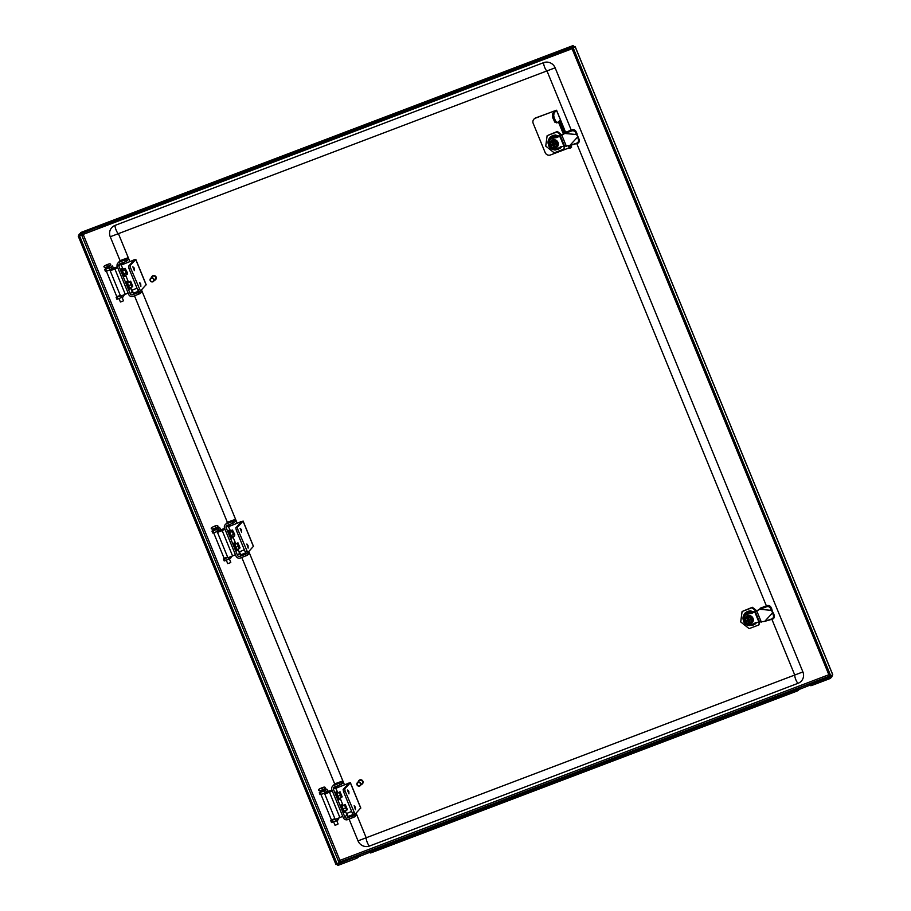 <?xml version="1.0" encoding="UTF-8"?>
<svg xmlns="http://www.w3.org/2000/svg" width="911" height="911" viewBox="0 0 911 911"><rect width="100%" height="100%" fill="white"/><g stroke="black" fill="none" stroke-linecap="round" stroke-linejoin="round"><path stroke-width="1.37" d="M573.429 47.099L572.006 48.636L571.482 47.372L553.023 54.375L553.535 55.651L552.499 55.913L552.032 54.66L553.023 54.375M572.006 48.636L553.535 55.651M552.191 55.161L542.432 58.862L538.481 61.367L537.957 60.103L112.543 221.646L113.055 222.91L112.019 223.184L111.552 221.931M538.481 61.367L113.055 222.91M810.494 684.195L810.255 683.592L811.291 683.318L810.289 684.446L811.325 684.184L829.784 677.169L830.308 678.444L811.838 685.459L810.801 685.721L810.334 684.468M370.025 851.466L369.775 850.851L370.811 850.589L369.809 851.717L370.845 851.455L371.358 852.719L796.783 691.176L796.26 689.9L797.751 689.172L798.275 690.436L796.783 691.176M370.845 851.455L796.26 689.9M83.721 234.059L83.71 234.184A1.378 1.332 42.8 0 1 83.402 234.924L82.821 235.266M81.58 234.867L338.938 862.341L339.712 859.847A1.378 1.332 42.8 0 1 340.452 860.189L337.321 864.186L357.283 856.431L357.795 857.707L356.303 858.435L355.78 857.171M571.482 47.372L573.167 45.561L573.679 46.825M573.167 45.561L80.692 232.567L81.637 232.556L79.018 234.378L98.98 226.623L99.493 227.898L98.001 228.627L79.53 235.642L79.018 234.378M111.711 222.421L101.952 226.133L99.493 227.898M100.449 226.862L99.937 225.598L98.98 226.623M99.937 225.598L101.428 224.858L101.952 226.133M111.723 221.658L111.472 221.043L101.428 224.858M111.472 221.043L112.508 220.781L111.506 221.908L112.543 221.646M537.957 60.103L539.449 59.363L539.972 60.627M540.929 59.602L540.417 58.327L539.449 59.363M540.417 58.327L541.908 57.598L542.432 58.862M552.191 54.387L551.952 53.783L541.908 57.598M551.952 53.783L552.988 53.521L551.986 54.649L552.499 55.913M830.308 678.444L831.982 676.634L831.47 675.37M337.321 864.186L337.833 865.45L356.303 858.435M370.014 852.229L358.752 856.67L358.239 855.406L357.283 856.431M358.239 855.406L359.731 854.666L360.255 855.93M369.775 850.851L359.731 854.666M810.494 684.958L799.232 689.399L798.719 688.135L797.751 689.172M798.719 688.135L800.211 687.406L800.735 688.67M810.255 683.592L800.211 687.406M799.232 689.399L798.275 690.436M371.358 852.719L370.321 852.981L369.855 851.739M358.752 856.67L357.795 857.707M339.712 859.847L83.402 234.924L81.751 234.138M83.527 234.753L82.605 235.232M337.252 864.152L336 864.63L78.255 236.177L79.508 235.71L337.252 864.152L338.938 862.341M79.291 235.061L78.255 236.177M572.062 48.659L575 46.381L832.745 674.823L832.358 674.22L832.745 674.823L831.071 676.634L573.326 48.192L572.062 48.659L829.819 677.112L831.071 676.634M575 46.381L573.326 48.192M106.61 268.346L109.684 267.082M120.423 295.711L117.735 296.451M113.624 268.016L112.178 265.807L110.983 267.071L111.768 268.973L113.169 268.187M111.768 268.973L110.265 269.702L109.491 267.8L104.685 269.497L105.961 268.176M109.491 267.8L110.983 267.071M105.722 269.235L106.507 271.136L110.265 269.702M106.507 271.136L105.471 271.398L104.731 269.519M122.586 295.358L123.213 296.872L124.374 294.674M123.213 296.872L116.915 299.309L116.13 297.407L116.836 296.622M116.915 299.309L116.175 297.419M120.491 295.881L117.166 297.134L117.952 299.036M116.13 297.407L117.166 297.134M321.207 791.602L324.282 790.338M335.02 818.966L332.333 819.706M328.222 791.272L326.776 789.051L325.58 790.315L326.366 792.217L327.778 791.443M326.366 792.217L324.874 792.957L324.088 791.055L319.294 792.752L320.57 791.431M324.088 791.055L325.58 790.315M320.33 792.479L321.105 794.381L324.874 792.957M321.105 794.381L320.068 794.654L319.34 792.764M337.184 818.613L337.81 820.128L338.983 817.93M337.81 820.128L331.513 822.553L330.739 820.652L331.433 819.877M331.513 822.553L330.784 820.674M335.089 819.126L331.775 820.39L332.549 822.291M330.739 820.652L331.775 820.39M150.52 279.108A1.72 1.663 -137.2 0 0 151.203 281.419A1.72 1.663 -137.2 0 0 153.504 280.816A1.72 1.663 -137.2 0 0 152.82 278.493A1.72 1.663 -137.2 0 0 150.52 279.108M153.868 280.918A2.073 2.004 42.8 0 1 150.896 281.522A2.073 2.004 42.8 0 1 150.554 278.481A2.073 2.004 42.8 0 1 153.868 280.918M155.633 279.597A2.414 2.334 -137.2 0 0 155.291 275.999A2.414 2.334 -137.2 0 0 152.103 276.318M154.506 280.315A2.414 2.334 -137.2 0 0 155.177 276.124A2.414 2.334 -137.2 0 0 151.477 277.491M153.583 281.305L155.326 279.426A2.073 2.004 -137.2 0 0 154.984 276.397A2.073 2.004 -137.2 0 0 152.296 276.614L150.554 278.481M357.317 783.335A1.72 1.663 -137.2 0 0 358 785.646A1.72 1.663 -137.2 0 0 360.3 785.031A1.72 1.663 -137.2 0 0 359.617 782.72A1.72 1.663 -137.2 0 0 357.317 783.335M360.665 785.145A2.073 2.004 42.8 0 1 357.704 785.737A2.073 2.004 42.8 0 1 357.351 782.708A2.073 2.004 42.8 0 1 360.665 785.145M362.43 783.824A2.414 2.334 -137.2 0 0 362.088 780.226A2.414 2.334 -137.2 0 0 358.9 780.545M361.303 784.53A2.414 2.334 -137.2 0 0 361.974 780.351A2.414 2.334 -137.2 0 0 358.274 781.718M360.392 785.521L362.123 783.654A2.073 2.004 -137.2 0 0 361.781 780.625A2.073 2.004 -137.2 0 0 359.093 780.841L357.351 782.708M349.095 819.103L358.023 840.864A8.962 8.666 -137.2 0 0 369.57 846.012L798.127 683.273A8.962 8.666 -137.2 0 0 802.898 671.931L555.129 67.813A8.962 8.666 -137.2 0 0 543.594 62.665L115.037 225.404A8.962 8.666 -137.2 0 0 110.254 236.746L120.104 260.762M571.265 130.148L546.976 70.91L118.419 233.649L129.863 261.559M356.099 813.17L366.188 837.767L794.745 675.028L771.902 619.332M766.39 605.906L576.765 143.562M121.152 263.313L121.664 264.543M132.152 290.119L133.302 292.921M134.498 295.847L227.408 522.39M228.456 524.941L228.957 526.171M239.456 551.747L240.595 554.548M241.802 557.475L334.713 784.018M335.76 786.569L336.261 787.799M346.749 813.375L347.9 816.176M141.49 289.926L237.167 523.187M248.794 551.542L344.46 784.815M213.903 529.974L216.977 528.71M227.716 557.338L225.028 558.079M220.917 529.644L219.471 527.423L218.287 528.687L219.061 530.601L220.473 529.815M219.061 530.601L217.57 531.329L216.795 529.428L211.99 531.124L213.265 529.803M216.795 529.428L218.287 528.687M213.026 530.851L213.8 532.764L217.57 531.329M213.8 532.764L212.764 533.026L212.035 531.136M229.891 556.985L230.506 558.5L231.679 556.302M230.506 558.5L224.208 560.937L223.434 559.024L224.14 558.249M224.208 560.937L223.48 559.047M227.784 557.509L224.47 558.762L225.256 560.664M223.434 559.024L224.47 558.762M139.577 282.376L140.715 283.89L140.852 286.475L139.577 282.376M134.213 268.039L132.835 266.786L134.35 270.624L134.213 268.039M141.535 292.01L140.248 293.501L133.108 296.382A3.45 3.337 -137.2 0 1 128.667 294.401L117.28 266.616A3.45 3.337 -137.2 0 1 119.113 262.254L126.253 259.373L127.597 257.904L120.912 260.318L119.113 262.254M138.449 291.269L134.259 292.852A1.72 1.663 42.8 0 1 132.038 291.862L131.844 290.336L137.026 288.161M120.514 263.552A1.72 1.663 42.8 0 0 120.639 264.088L123.144 269.132A4.065 0.934 69.2 0 0 122.518 268.54A4.065 0.934 69.2 0 0 122.04 269.064A4.065 0.934 69.2 0 0 123.395 273.938A4.065 0.934 69.2 0 0 125.331 275.931A4.065 0.934 69.2 0 0 125.399 275.555A4.065 0.934 69.2 0 0 125.399 275.076M132.038 291.862L130.239 293.809L118.84 266.023A1.72 1.663 -137.2 0 1 119.762 263.837L125.411 261.696L124.761 260.113M121.436 264.964L132.904 260.409L133.211 261.161M123.6 263.723L120.969 264.885M130.114 265.602L130.535 267.902L128.963 268.494L128.542 266.206L130.114 265.602L135.739 259.533L133.2 260.079M128.542 266.206L134.168 260.136L132.904 260.409M146.079 284.744L140.465 291.008L130.535 267.902M128.963 268.494L137.812 290.062L139.372 289.459M138.757 294.23L138.108 292.647L140.419 291.03L138.905 291.6L137.812 290.062M117.883 263.085L119.683 261.15A3.45 3.337 42.8 0 1 120.912 260.318M126.253 259.373L126.902 260.967L125.411 261.696M126.902 260.967L128.223 259.544L127.574 257.961M128.2 259.476L127.597 257.904M130.239 293.809A1.72 1.663 -137.2 0 0 132.459 294.788L138.108 292.647M554.025 120.856L555.277 120.377L556.279 121.926L557.794 122.416L555.015 122.404L552.954 118.271L552.465 116.175L553.717 115.697L554.025 113.237A4.134 0.957 -110.8 0 1 554.173 112.839L556.553 110.231L565.583 132.254M554.025 113.237L552.772 113.716A4.134 0.957 -110.8 0 1 552.92 113.317L555.255 110.8L554.241 111.017L535.406 118.168A4.134 3.997 -137.2 0 0 533.197 123.406L545.165 152.581A4.134 3.997 -137.2 0 0 550.495 154.961L569.193 147.855M571.026 145.532L571.641 147.024L569.694 148.265L568.248 145.851M553.717 115.697L554.218 117.792L552.954 118.271M555.277 120.377L554.218 117.792M557.794 122.416A4.134 0.957 69.2 0 0 557.987 122.416A4.134 0.957 69.2 0 0 558.079 122.359L559.456 120.867L564.604 133.427M568.601 146.717L569.853 146.238L569.58 145.555M569.853 146.238L570.946 147.787M570.89 147.798L569.694 148.265M563.419 134.088L558.443 121.96M552.772 113.716L552.465 116.175M534.051 119.034A4.134 3.997 42.8 0 1 535.645 117.918L535.406 118.168M556.553 110.231L535.645 117.918M107.521 270.749L110.573 269.576M120.32 295.471L116.779 296.587L106.371 271.216L115.492 267.834L110.185 270.749L120.582 296.121L125.285 294.333L114.888 268.961L117.713 267.675M117.36 266.832L112.11 268.586M110.185 270.749L114.888 268.961M128.121 293.046L125.285 294.333M122.131 297.441L123.475 300.732L122.507 301.313L120.4 301.985L119.022 298.626M555.961 137.367A6.206 6.001 42.8 0 0 552.601 137.481L552.419 137.675A6.206 6.001 -137.2 0 0 549.959 139.258L550.46 138.711A6.206 6.001 42.8 0 1 556.883 137.197M559.24 136.832L555.061 135.545L550.29 137.367C548.547 139.007 547.818 140.989 548.092 143.323L548.32 143.938M551.474 148.971L555.05 150.11L556.689 149.529M561.609 146.58L560.652 147.855M560.925 147.571L561.734 146.546M553.751 136.012L555.061 135.545M558.75 136.286L555.391 135.329L553.626 136.035M553.934 135.819L555.437 135.283L558.807 136.251M559.012 136.138L555.573 135.135L553.808 135.841M554.104 135.625L555.608 135.09L559.069 136.103M555.744 134.942L553.99 135.648M550.29 137.367L551.485 136.878M551.588 136.821L549.937 137.413L548.058 142.947M549.971 137.367L551.85 136.491M551.952 136.434L550.301 137.026M554.731 137.595A5.796 5.603 -137.2 0 0 552.761 137.868L552.613 138.028A5.796 5.603 -137.2 0 1 553.717 137.789M552.726 138.631L552.613 138.028M549.982 139.759L552.419 137.675M554.765 149.666L558.694 148.778L560.174 147.593M558.705 148.766L560.675 147.833M560.447 148.072L561.495 146.728A7.482 7.231 -137.2 0 0 561.586 146.58M557.931 142.241L558.033 142.469A4.384 4.236 42.8 0 1 557.213 147.001M553.421 144.895L554.013 147.423A2.858 2.767 42.8 0 1 551.895 142.241L552.886 144.45L551.599 144.94L551.85 145.578L553.603 144.701L553.774 145.771L552.795 143.391L553.74 143.915M553.603 144.701L554.23 144.462L553.774 145.771M553.797 144.018L552.795 143.391M554.036 144.006L555.368 144.234L555.106 143.608L553.82 144.097L552.909 141.877M554.435 147.81L555.198 147.514M555.368 144.234L554.047 144.655M554.082 144.724L555.255 147.582L556.678 146.978L557.19 143.118L554.082 140.636L551.827 141.467L553.159 144.257M551.895 142.241L551.827 141.467M553.262 144.951L551.85 145.578M554.013 147.423L553.136 145.088M552.647 141.239L552.829 141.888A2.858 2.767 42.8 0 1 554.958 147.058M551.349 142.674A2.858 2.767 -137.2 0 0 554.07 147.354M554.127 147.684A3.154 3.04 42.8 0 1 551.781 141.979M552.715 141.615A3.154 3.04 42.8 0 1 555.061 147.331M551.713 141.604L550.449 142.014L549.948 145.874L553.057 148.356L554.309 147.935M556.678 146.978L557.19 143.118M550.449 142.014L554.446 140.237L557.555 142.72M555.323 135.192L551.713 136.103A7.368 7.129 42.8 0 1 555.437 135.147M559.946 148.277A7.368 7.129 42.8 0 1 556.507 149.586M551.713 136.103L550.244 137.14M551.519 136.593L554.583 135.409M548.194 143.596L548.342 144.189M560.982 135.227L556.906 131.97L547.124 135.682L557.384 131.446L561.825 134.999M552.852 138.267L553.205 137.88A5.865 5.671 -137.2 0 0 550.153 139.554L549.8 139.941A5.865 5.671 -137.2 0 1 552.852 138.267L556.473 137.595A2.756 2.665 42.8 0 0 557.281 137.299L560.356 135.841L564.695 146.42L563.92 149.097L564.342 145.942M547.124 135.682L545.746 146.102L554.15 152.809L563.92 149.097M575.866 131.286L575.479 132.368A2.756 2.289 -160.8 0 0 571.721 130.933L572.097 129.84A2.756 2.289 19.2 0 1 575.866 131.286L576.97 133.45L576.595 134.532L576.97 133.45M577.608 143.278L576.731 143.141A2.756 2.494 -80.9 0 0 578.417 139.52L579.294 139.656A2.756 2.494 99.1 0 1 577.608 143.278L569.796 145.509L577.608 137.026L578.417 139.52M576.731 143.141L569.796 145.509L577.961 136.627L576.948 134.156M575.479 132.368L579.294 139.656M572.097 129.84L565.241 132.38L564.866 133.462L576.595 134.543L564.866 133.473L571.721 130.933M569.796 145.509A2.756 2.665 -137.2 0 1 569.648 145.544L561.13 146.682A2.756 2.665 42.8 0 0 560.322 147.001L557.202 148.88A5.865 5.671 -137.2 0 1 549.8 139.941M563.875 146.079L559.707 135.933L561.996 134.976M562.11 134.862L564.729 133.541M553.205 137.88L556.826 137.208A2.756 2.665 42.8 0 0 557.634 136.912L560.106 135.534M562.178 134.794L564.934 133.245M354.185 805.631L355.324 807.146L355.461 809.731L354.185 805.631M348.822 791.295L347.444 790.031L348.959 793.868L348.822 791.295M356.144 815.265L354.846 816.757L347.706 819.627A3.45 3.337 -137.2 0 1 343.265 817.657L331.877 789.871A3.45 3.337 -137.2 0 1 333.711 785.51L340.851 782.629L342.194 781.16L335.51 783.574L333.711 785.51M353.047 814.514L348.856 816.108A1.72 1.663 42.8 0 1 346.635 815.117L346.442 813.591L351.635 811.416M335.123 786.808A1.72 1.663 42.8 0 0 335.248 787.343L337.753 792.399M346.635 815.117L344.836 817.053L333.449 789.279A1.72 1.663 -137.2 0 1 334.36 787.093L340.008 784.952L339.359 783.369M336.034 788.22L347.501 783.654L347.82 784.417M338.209 786.979L335.567 788.129M344.711 788.858L345.132 791.147L343.561 791.75L343.14 789.461L344.711 788.858L350.348 782.788L347.808 783.335M343.14 789.461L348.776 783.38L347.501 783.654M360.676 808L355.074 814.263L345.132 791.147M343.561 791.75L352.409 813.307L353.98 812.714M353.354 817.486L352.705 815.903L355.028 814.275L353.502 814.855L352.409 813.307M332.481 786.341L334.28 784.394A3.45 3.337 42.8 0 1 335.51 783.574M340.851 782.629L341.511 784.212L340.008 784.952M341.511 784.212L342.821 782.8L342.172 781.205L342.821 782.8M344.836 817.053A1.72 1.663 -137.2 0 0 347.057 818.044L352.705 815.903M322.118 794.005L325.181 792.832M334.918 818.727L331.376 819.843L320.968 794.472L330.089 791.09L324.783 794.005L335.191 819.376L339.894 817.588L329.486 792.217L332.31 790.93M331.957 790.076L326.719 791.841M324.783 794.005L329.486 792.217M342.718 816.302L339.894 817.588M336.728 820.697L338.083 823.977L337.116 824.569L335.009 825.241L333.631 821.881M125.308 275.965A4.134 0.957 -110.8 0 1 125.297 276.01A4.134 0.957 -110.8 0 1 125.126 276.204A4.134 0.957 -110.8 0 1 123.133 273.562A4.134 0.957 -110.8 0 1 121.937 269.03A4.134 0.957 -110.8 0 1 122.188 268.46A4.134 0.957 -110.8 0 1 122.438 268.494A4.134 0.957 -110.8 0 1 122.484 268.517M124.01 276.454A4.065 0.934 -110.8 0 1 123.976 276.443A4.065 0.934 -110.8 0 1 122.074 273.437A4.065 0.934 -110.8 0 1 121.095 269.428A4.065 0.934 -110.8 0 1 121.163 269.052A4.065 0.934 -110.8 0 1 121.186 269.007L121.197 268.961A4.134 0.957 69.2 0 0 121.129 269.349A4.134 0.957 69.2 0 0 122.12 273.425A4.134 0.957 69.2 0 0 124.055 276.477A4.134 0.957 69.2 0 0 124.306 276.511L125.126 276.204M122.188 268.46L121.368 268.779A4.134 0.957 69.2 0 0 121.197 268.961M126.128 272.936L127.324 274.348L127.426 272.765L125.137 268.369L122.632 269.326L122.529 270.897L125.035 269.952L126.128 272.936L123.623 273.892L122.529 270.897M127.324 274.348L124.807 275.293L123.623 273.892M125.137 268.369L125.035 269.952M128.474 282A4.065 0.934 69.2 0 0 127.722 281.214A4.065 0.934 69.2 0 0 127.574 283.879A4.065 0.934 69.2 0 0 129.203 287.739A4.065 0.934 69.2 0 0 130.535 288.616A4.065 0.934 69.2 0 0 130.569 287.523M130.535 288.616L130.501 288.696A4.134 0.957 -110.8 0 1 130.501 288.696A4.134 0.957 -110.8 0 1 130.33 288.889A4.134 0.957 -110.8 0 1 127.483 283.89A4.134 0.957 -110.8 0 1 127.392 281.146A4.134 0.957 -110.8 0 1 127.642 281.18A4.134 0.957 -110.8 0 1 127.688 281.203L127.642 281.18M129.26 289.163L129.18 289.129A4.065 0.934 -110.8 0 1 129.18 289.129A4.065 0.934 -110.8 0 1 126.629 284.243A4.065 0.934 -110.8 0 1 126.367 281.738A4.065 0.934 -110.8 0 1 126.39 281.693A4.134 0.957 69.2 0 0 126.663 284.198A4.134 0.957 69.2 0 0 129.26 289.163A4.134 0.957 69.2 0 0 129.51 289.197L130.33 288.889M127.392 281.146L126.572 281.453A4.134 0.957 69.2 0 0 126.401 281.647L126.367 281.738M130.911 284.722L132.22 286.897L132.744 286.225L130.637 281.18L127.608 282.809L130.114 281.863L130.911 284.722L128.405 285.667L127.608 282.809M130.637 281.18L130.114 281.863M132.22 286.897L129.715 287.853L128.405 285.667M337.879 792.57A4.065 0.934 69.2 0 0 337.127 791.784A4.065 0.934 69.2 0 0 336.968 794.449A4.065 0.934 69.2 0 0 338.607 798.309A4.065 0.934 69.2 0 0 339.928 799.175A4.065 0.934 69.2 0 0 339.974 798.093M339.917 799.22A4.134 0.957 -110.8 0 1 339.894 799.266A4.134 0.957 -110.8 0 1 339.723 799.459A4.134 0.957 -110.8 0 1 336.888 794.46A4.134 0.957 -110.8 0 1 336.785 791.716A4.134 0.957 -110.8 0 1 337.047 791.75A4.134 0.957 -110.8 0 1 337.081 791.773L337.127 791.784M338.619 799.71A4.065 0.934 -110.8 0 1 338.573 799.699A4.065 0.934 -110.8 0 1 336.022 794.813A4.065 0.934 -110.8 0 1 335.772 792.308A4.065 0.934 -110.8 0 1 335.783 792.263L335.806 792.217A4.134 0.957 69.2 0 0 336.068 794.768A4.134 0.957 69.2 0 0 338.664 799.733A4.134 0.957 69.2 0 0 338.915 799.767L339.723 799.459M336.785 791.716L335.977 792.023A4.134 0.957 69.2 0 0 335.806 792.217M340.315 795.292L341.625 797.467L342.149 796.795L340.042 791.75L337.013 793.379L339.518 792.422L340.315 795.292L337.799 796.237L337.013 793.379M340.042 791.75L339.518 792.422M341.625 797.467L339.108 798.423L337.799 796.237M343.071 805.256A4.065 0.934 69.2 0 0 342.331 804.47A4.065 0.934 69.2 0 0 342.172 807.135A4.065 0.934 69.2 0 0 343.811 810.995A4.065 0.934 69.2 0 0 345.132 811.86A4.065 0.934 69.2 0 0 345.178 810.779M345.132 811.86L345.098 811.952A4.134 0.957 -110.8 0 1 345.098 811.952A4.134 0.957 -110.8 0 1 344.927 812.145A4.134 0.957 -110.8 0 1 342.08 807.146A4.134 0.957 -110.8 0 1 341.989 804.402A4.134 0.957 -110.8 0 1 342.24 804.436A4.134 0.957 -110.8 0 1 342.285 804.459L342.24 804.436M343.823 812.396A4.065 0.934 -110.8 0 1 343.777 812.384A4.065 0.934 -110.8 0 1 341.226 807.499A4.065 0.934 -110.8 0 1 340.976 804.982A4.065 0.934 -110.8 0 1 340.987 804.948A4.134 0.957 69.2 0 0 341.272 807.453A4.134 0.957 69.2 0 0 343.857 812.418A4.134 0.957 69.2 0 0 344.119 812.453L344.927 812.145M341.989 804.402L341.181 804.709A4.134 0.957 69.2 0 0 341.01 804.903L340.976 804.982M345.508 807.966L346.829 810.152L347.342 809.48L345.235 804.436L342.206 806.064L344.722 805.108L345.508 807.966L343.003 808.922L342.206 806.064M345.235 804.436L344.722 805.108M346.829 810.152L344.312 811.109L343.003 808.922M750.937 613.183A6.206 6.001 42.8 0 0 747.567 613.308L747.396 613.502A6.206 6.001 -137.2 0 0 744.925 615.073L745.426 614.538A6.206 6.001 42.8 0 1 751.848 613.012M754.206 612.659L750.026 611.361L745.255 613.183C743.524 614.823 742.784 616.815 743.057 619.15L743.285 619.753M746.439 624.787L749.73 625.493M756.574 622.395L755.64 623.659M755.891 623.386L756.699 622.372M748.717 611.839L750.026 611.361M753.716 612.112L750.357 611.144L748.591 611.862M748.899 611.645L750.402 611.099L753.773 612.078M753.978 611.964L750.539 610.951L748.774 611.668M749.07 611.452L750.573 610.905L754.035 611.93M750.71 610.757L748.956 611.475M745.255 613.183L746.462 612.704M746.564 612.636L744.902 613.24L743.023 618.763M744.936 613.183L746.815 612.306M746.918 612.249L745.266 612.852M749.696 613.422A5.796 5.603 -137.2 0 0 747.726 613.684L747.578 613.843A5.796 5.603 -137.2 0 1 748.694 613.604M747.692 614.447L747.578 613.843M744.947 615.574L747.396 613.502M755.151 623.409L753.659 624.604L755.606 623.705M755.424 623.887L756.46 622.555A7.482 7.231 -137.2 0 0 756.551 622.395M753.659 624.604L751.632 625.367M752.896 618.057L752.998 618.284A4.384 4.236 42.8 0 1 752.19 622.817M748.386 620.721L748.979 623.238A2.858 2.767 42.8 0 1 746.861 618.068L747.851 620.266L746.564 620.755L746.826 621.393L748.569 620.528L748.74 621.587L747.76 619.207L748.705 619.731M748.569 620.528L749.195 620.289L748.74 621.587M748.762 619.844L747.76 619.207M749.001 619.833L750.334 620.061L750.072 619.423L748.785 619.913L747.874 617.692M749.4 623.625L750.174 623.34M750.334 620.061L749.013 620.482M749.047 620.55L750.22 623.409L751.643 622.805L752.156 618.945L749.047 616.462L746.792 617.282L748.125 620.084M746.861 618.068L746.792 617.282M748.227 620.778L746.826 621.393M748.979 623.238L748.113 620.903M747.612 617.066L747.794 617.704A2.858 2.767 42.8 0 1 749.924 622.885M746.325 618.501A2.858 2.767 -137.2 0 0 749.036 623.181M749.093 623.511A3.154 3.04 42.8 0 1 746.747 617.795M747.692 617.442A3.154 3.04 42.8 0 1 750.026 623.158M746.678 617.419L745.426 617.84L744.913 621.689L748.022 624.172L749.275 623.762M751.643 622.805L752.156 618.945M745.426 617.84L749.411 616.064L752.532 618.546M750.288 611.008L746.678 611.919A7.368 7.129 42.8 0 1 750.402 610.974M754.912 624.092A7.368 7.129 42.8 0 1 751.473 625.413M746.678 611.919L745.209 612.955M746.485 612.408L749.548 611.235M743.16 619.412L743.308 620.004M755.948 611.042L751.871 607.785L742.089 611.497L752.349 607.273L756.79 610.814M747.817 614.094L748.17 613.695A5.865 5.671 -137.2 0 0 745.118 615.38L744.765 615.768A5.865 5.671 -137.2 0 1 747.817 614.094L751.438 613.41A2.756 2.665 42.8 0 0 752.247 613.126L755.321 611.657L759.66 622.236L758.897 624.912L759.307 621.757M742.089 611.497L740.711 621.917L749.115 628.624L758.897 624.912M770.831 607.102L770.444 608.184A2.756 2.289 -160.8 0 0 766.686 606.749L767.062 605.656A2.756 2.289 19.2 0 1 770.831 607.102L771.936 609.265L771.56 610.359L771.936 609.265M772.574 619.104L771.697 618.956A2.756 2.494 -80.9 0 0 773.382 615.335L774.259 615.483A2.756 2.494 99.1 0 1 772.574 619.104L764.773 621.336L772.574 612.841L773.382 615.335M771.697 618.956L764.762 621.325L772.574 612.841L773.462 612.989L774.259 615.483M770.444 608.184L771.56 610.359L759.831 609.288L766.686 606.749M773.462 612.989L772.574 612.841L771.56 610.359L759.831 609.3L760.207 608.195L767.062 605.656M764.762 621.325A2.756 2.665 -137.2 0 1 764.614 621.359L756.096 622.498A2.756 2.665 42.8 0 0 755.299 622.817L752.167 624.707A5.865 5.671 -137.2 0 1 744.765 615.768M757.075 610.689L759.694 609.368M748.17 613.695L751.791 613.023A2.756 2.665 42.8 0 0 752.6 612.739L756.961 610.791M772.927 612.454L771.913 609.971M757.143 610.609L759.911 609.06M754.684 611.748L758.84 621.906M235.778 543.628A4.065 0.934 69.2 0 0 235.027 542.842A4.065 0.934 69.2 0 0 234.867 545.507A4.065 0.934 69.2 0 0 236.507 549.367A4.065 0.934 69.2 0 0 237.828 550.233A4.065 0.934 69.2 0 0 237.873 549.151M237.817 550.278A4.134 0.957 -110.8 0 1 237.794 550.324A4.134 0.957 -110.8 0 1 237.634 550.517A4.134 0.957 -110.8 0 1 234.787 545.518A4.134 0.957 -110.8 0 1 234.685 542.774A4.134 0.957 -110.8 0 1 234.947 542.808A4.134 0.957 -110.8 0 1 234.981 542.831M236.518 550.768A4.065 0.934 -110.8 0 1 236.473 550.756A4.065 0.934 -110.8 0 1 233.933 545.871A4.065 0.934 -110.8 0 1 233.671 543.366A4.065 0.934 -110.8 0 1 233.694 543.32M234.685 542.774L233.876 543.081A4.134 0.957 69.2 0 0 233.706 543.275A4.134 0.957 69.2 0 0 233.968 545.826A4.134 0.957 69.2 0 0 236.564 550.791A4.134 0.957 69.2 0 0 236.814 550.825L237.634 550.517M238.215 546.349L239.525 548.524L240.048 547.853L237.942 542.808L234.913 544.436L237.418 543.48L238.215 546.349L235.698 547.295L234.913 544.436M237.942 542.808L237.418 543.48M239.525 548.524L237.019 549.481L235.698 547.295M227.818 525.18A1.72 1.663 42.8 0 0 227.944 525.715L230.437 530.749A4.065 0.934 69.2 0 0 229.823 530.156A4.065 0.934 69.2 0 0 229.333 530.692A4.065 0.934 69.2 0 0 230.699 535.566A4.065 0.934 69.2 0 0 232.635 537.558A4.065 0.934 69.2 0 0 232.704 537.183A4.065 0.934 69.2 0 0 232.692 536.704M232.612 537.592A4.134 0.957 -110.8 0 1 232.601 537.638A4.134 0.957 -110.8 0 1 232.43 537.832A4.134 0.957 -110.8 0 1 230.426 535.19A4.134 0.957 -110.8 0 1 229.242 530.657A4.134 0.957 -110.8 0 1 229.492 530.088A4.134 0.957 -110.8 0 1 229.743 530.122A4.134 0.957 -110.8 0 1 229.788 530.145L229.743 530.122M231.314 538.082A4.065 0.934 -110.8 0 1 231.28 538.071A4.065 0.934 -110.8 0 1 229.378 535.064A4.065 0.934 -110.8 0 1 228.399 531.045A4.065 0.934 -110.8 0 1 228.467 530.68A4.065 0.934 -110.8 0 1 228.49 530.635L228.502 530.589A4.134 0.957 69.2 0 0 228.433 530.976A4.134 0.957 69.2 0 0 229.424 535.053A4.134 0.957 69.2 0 0 231.36 538.105A4.134 0.957 69.2 0 0 231.61 538.139L232.43 537.832M229.492 530.088L228.672 530.396A4.134 0.957 69.2 0 0 228.502 530.589M233.432 534.563L234.617 535.975L234.719 534.393L232.442 529.997L229.925 530.954L229.823 532.525L232.339 531.568L233.432 534.563L230.916 535.509L229.823 532.525M234.617 535.975L232.111 536.921L230.916 535.509M232.442 529.997L232.339 531.568M246.881 544.004L248.02 545.518L248.156 548.103L246.881 544.004M241.517 529.667L240.14 528.403L241.654 532.24L241.517 529.667M248.84 553.637L247.553 555.129L240.413 558.01A3.45 3.337 -137.2 0 1 235.972 556.029L224.573 528.243A3.45 3.337 -137.2 0 1 226.418 523.882L233.558 521.001L234.89 519.532L228.206 521.946L226.418 523.882M245.742 552.886L241.552 554.48A1.72 1.663 42.8 0 1 239.331 553.489L239.137 551.964L244.33 549.788M239.331 553.489L237.543 555.425L226.144 527.651A1.72 1.663 -137.2 0 1 227.067 525.465L232.715 523.324L232.054 521.741M228.741 526.592L240.208 522.026L240.515 522.789M230.904 525.351L228.262 526.501M237.407 527.23L237.828 529.519L236.268 530.122L235.847 527.833L237.407 527.23L243.043 521.16L240.504 521.707M235.847 527.833L241.472 521.752L240.208 522.026M253.383 546.372L247.769 552.635L237.828 529.519M236.268 530.122L245.105 551.679L246.676 551.087M246.05 555.858L245.401 554.275L247.724 552.658L246.198 553.228L245.105 551.679M225.188 524.713L226.987 522.766A3.45 3.337 42.8 0 1 228.206 521.946M233.558 521.001L234.207 522.584L232.715 523.324M234.207 522.584L235.528 521.172L234.867 519.577L235.494 521.103M237.543 555.425A1.72 1.663 -137.2 0 0 239.752 556.416L245.401 554.275M214.825 532.377L217.877 531.204M227.625 557.099L224.083 558.215L213.675 532.844L222.796 529.462L217.478 532.377L227.887 557.748L232.59 555.961L222.182 530.589L225.006 529.302M224.664 528.448L219.414 530.213M217.478 532.377L222.182 530.589M235.414 554.674L232.59 555.961M229.435 559.069L230.779 562.349L229.811 562.941L227.704 563.613L226.327 560.254M811.325 684.184L811.838 685.459M828.839 674.732L340.452 860.189M83.71 234.184L572.097 48.727M98.001 228.627L97.477 227.363M338.994 862.375L829.42 676.144M112.44 268.244L113.089 267.993M105.847 268.221L106.462 267.993M121.71 297.612L121.038 295.95M327.038 791.5L327.698 791.249M320.444 791.477L321.059 791.238M326.776 789.051L324.168 790.042L326.719 789.097M336.318 820.868L335.635 819.205M555.129 67.813L546.976 70.91A4.692 1.082 -110.8 0 1 544.71 67.414A4.692 1.082 -110.8 0 1 543.594 62.665M798.127 683.273A4.692 1.082 69.2 0 1 795.861 679.777A4.692 1.082 69.2 0 1 794.745 675.028L802.898 671.931M358.023 840.864L366.188 837.767A4.692 1.082 69.2 0 0 367.304 842.516A4.692 1.082 69.2 0 0 369.57 846.012M115.037 225.404A4.692 1.082 -110.8 0 0 116.152 230.153A4.692 1.082 -110.8 0 0 118.419 233.649L110.254 236.746M219.733 529.872L220.394 529.621M213.151 529.849L213.755 529.621M219.471 527.423L216.864 528.426L219.426 527.469M229.014 559.24L228.331 557.578M125.559 275.02L128.349 281.829M130.672 287.489L131.844 290.336M120.639 264.088L118.84 266.023M135.739 259.533L146.147 284.904M134.259 292.852L132.459 294.788M141.569 292.078L140.932 290.529M139.599 291.919L140.248 293.501M554.173 112.839L552.92 113.317M571.596 147.115L570.958 145.555M565.515 132.277L556.507 110.322M556.279 121.926L555.015 122.404M554.492 111.632L554.241 111.017M110.994 269.588L111.244 270.191M111.996 269.064L112.247 269.667M107.988 264.942L106.086 265.09L107.988 264.942M548.433 142.617L549.959 139.258A6.206 6.001 -137.2 0 0 548.445 142.571M555.869 149.461A6.206 6.001 -137.2 0 0 558.921 147.844L555.835 149.472M549.971 145.327A4.27 4.122 42.8 0 1 552.453 140.123A4.27 4.122 42.8 0 1 557.828 142.617A4.27 4.122 42.8 0 1 553.455 148.231M552.373 147.912A4.27 4.122 42.8 0 1 550.62 146.534M549.959 145.521A4.384 4.236 42.8 0 1 550.756 141.08A4.384 4.236 42.8 0 1 557.953 142.549A4.384 4.236 42.8 0 1 553.284 148.288L557.259 146.956L558.033 142.469A4.384 4.236 42.8 0 0 550.836 141C553.683 138.893 556.086 139.383 558.033 142.469M552.681 148.129A4.384 4.236 42.8 0 1 550.346 146.284L552.704 148.129M550.791 141.046A4.384 4.236 42.8 0 1 550.836 141L549.982 145.578M560.242 135.796L564.41 145.942M561.825 135.181L566.369 146.261M340.076 798.059L342.946 805.085M345.269 810.744L346.442 813.591M335.248 787.343L333.449 789.279M350.348 782.788L360.745 808.159M348.856 816.108L347.057 818.044M356.167 815.334L355.529 813.785M354.197 815.163L354.846 816.757M325.603 792.843L325.842 793.447M326.594 792.319L326.844 792.923M322.585 788.186L320.683 788.345L322.585 788.186M743.399 618.432L744.925 615.073A6.206 6.001 -137.2 0 0 743.41 618.387M750.846 625.288A6.206 6.001 -137.2 0 0 753.887 623.659L750.801 625.299M744.947 621.143A4.27 4.122 42.8 0 1 747.419 615.95A4.27 4.122 42.8 0 1 752.793 618.432A4.27 4.122 42.8 0 1 748.421 624.046M747.339 623.739A4.27 4.122 42.8 0 1 745.585 622.361M744.925 621.348A4.384 4.236 42.8 0 1 745.722 616.906A4.384 4.236 42.8 0 1 752.919 618.375A4.384 4.236 42.8 0 1 748.25 624.103L752.224 622.782L752.998 618.284A4.384 4.236 42.8 0 0 745.802 616.827C748.648 614.72 751.051 615.21 752.998 618.284M747.646 623.944A4.384 4.236 42.8 0 1 745.312 622.099L747.669 623.955M745.767 616.861A4.384 4.236 42.8 0 1 745.802 616.827L744.947 621.404M755.219 611.611L759.375 621.769M756.79 610.996L761.334 622.076M232.852 536.636L235.653 543.457M237.976 549.117L239.137 551.964M227.944 525.715L226.144 527.651M243.043 521.16L253.452 546.532M241.552 554.48L239.752 556.416M248.862 553.706L248.236 552.157M246.904 553.546L247.553 555.129M218.298 531.215L218.549 531.819M219.3 530.692L219.54 531.295M215.281 526.569L213.39 526.717L215.281 526.569M573.133 45.55L80.84 232.487M832.711 674.55L575.114 46.472M810.289 684.446L810.801 685.721M369.809 851.717L370.321 852.981M111.506 221.908L112.019 223.184M104.685 269.497L105.471 271.398M319.294 792.752L320.068 794.654M211.99 531.124L212.764 533.026M146.204 284.79L135.796 259.419M138.905 291.6L140.465 291.008M140.954 290.495L141.592 292.032M557.987 122.416L556.723 122.894M110.482 264.338C111.119 264.714 110.459 265.34 108.534 266.194C105.824 267.504 104.344 267.754 104.105 266.957C103.558 266.536 104.207 265.921 106.063 265.101C108.99 263.746 110.459 263.484 110.482 264.338M109.183 265.887L109.81 267.39M106.109 267.151L106.735 268.654M360.802 808.046L350.393 782.674M353.502 814.855L355.074 814.263M355.563 813.751L356.19 815.288M325.09 787.594C325.717 787.969 325.068 788.584 323.132 789.45C320.421 790.748 318.952 791.01 318.702 790.213C318.155 789.791 318.804 789.177 320.661 788.357C323.587 786.99 325.068 786.74 325.09 787.594M323.792 789.142L324.407 790.646M320.718 790.395L321.332 791.91M253.497 546.418L243.1 521.046M246.198 553.228L247.769 552.635M248.259 552.123L248.885 553.66M217.786 525.966C218.412 526.342 217.763 526.957 215.827 527.822C213.117 529.12 211.648 529.382 211.409 528.585C210.851 528.164 211.511 527.549 213.368 526.729C216.294 525.362 217.763 525.112 217.786 525.966M216.488 527.515L217.103 529.018M213.413 528.767L214.028 530.282"/></g></svg>
